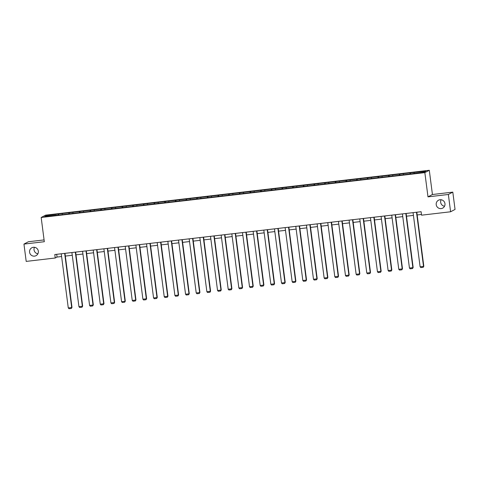 <?xml version="1.0" encoding="UTF-8"?>
<svg xmlns="http://www.w3.org/2000/svg" width="479" height="479" viewBox="0 0 479 479"><rect width="100%" height="100%" fill="white"/><g stroke="black" fill="none" stroke-linecap="round" stroke-linejoin="round"><path stroke-width="0.72" d="M37.895 253.78A4.479 4.395 62.2 0 1 34.464 247.29M38.332 251.2A4.479 4.395 62.2 0 1 36.051 255.666A4.479 4.395 62.2 0 1 29.584 252.217A4.479 4.395 62.2 0 1 31.865 247.751A4.479 4.395 62.2 0 1 38.332 251.2M444.536 206.239A4.479 4.395 62.2 0 1 441.105 199.743M444.967 203.653A4.479 4.395 62.2 0 1 442.686 208.126A4.479 4.395 62.2 0 1 436.219 204.677A4.479 4.395 62.2 0 1 438.507 200.204A4.479 4.395 62.2 0 1 444.967 203.653M44.08 239.913L28.399 241.745L23.95 244.092L26.195 261.402L55.241 258.001L57.043 257.055L61.599 256.522M429.292 170.279L45.619 215.137L41.17 217.484L424.843 172.626L429.292 170.279L432.435 194.51L427.992 196.857L448.356 194.474L452.805 192.127L432.435 194.51M452.805 192.127L455.05 209.431L450.601 211.778L448.356 194.474M56.408 215.346L411.838 173.787L423.897 172.201L425.723 171.237L410.443 172.841L410.587 173.937M56.354 215.173L44.733 216.532L46.559 215.568L58.618 213.975L58.761 215.071M410.443 172.841L58.618 213.975M450.601 211.778L421.556 215.179L421.107 211.712L54.792 254.541L55.241 258.001M62.282 213.73L62.252 214.484M68.838 212.963L68.802 213.897M72.94 212.478L72.91 213.233M79.502 211.712L79.466 212.652M83.603 211.233L83.574 211.987M90.166 210.467L90.124 211.401M94.267 209.988L94.231 210.742M100.824 209.221L100.788 210.155M104.925 208.742L104.895 209.497M111.487 207.976L111.451 208.91M115.589 207.497L115.559 208.251M122.145 206.73L122.109 207.664M126.246 206.251L126.217 207.006M132.809 205.479L132.773 206.419M136.91 205L136.88 205.754M143.472 204.234L143.431 205.174M147.574 203.755L147.544 204.509M154.13 202.988L154.094 203.922M158.232 202.509L158.202 203.264M164.794 201.743L164.758 202.677M168.895 201.264L168.865 202.018M175.458 200.497L175.416 201.431M179.553 200.018L179.523 200.773M186.115 199.246L186.08 200.186M190.217 198.767L190.187 199.521M196.779 198.001L196.737 198.941M200.881 197.522L200.851 198.276M207.437 196.755L207.401 197.689M211.538 196.276L211.508 197.031M218.101 195.51L218.065 196.444M222.202 195.031L222.172 195.785M228.764 194.264L228.722 195.198M232.86 193.785L232.83 194.54M239.422 193.019L239.386 193.953M243.524 192.54L243.494 193.294M250.086 191.768L250.05 192.708M254.187 191.289L254.157 192.043M260.744 190.522L260.708 191.462M264.845 190.043L264.815 190.798M271.407 189.277L271.371 190.211M275.509 188.798L275.479 189.552M282.071 188.031L282.029 188.966M286.167 187.552L286.137 188.307M292.729 186.786L292.693 187.72M296.83 186.307L296.8 187.061M303.393 185.535L303.357 186.475M307.494 185.056L307.464 185.81M314.05 184.289L314.014 185.229M318.152 183.81L318.122 184.565M324.714 183.044L324.678 183.978M328.816 182.565L328.786 183.319M335.378 181.798L335.336 182.733M339.479 181.319L339.443 182.074M346.036 180.553L346 181.487M350.137 180.074L350.107 180.828M356.699 179.308L356.663 180.242M360.801 178.829L360.771 179.583M367.363 178.056L367.321 178.996M371.459 177.577L371.429 178.332M378.021 176.811L377.985 177.751M382.122 176.332L382.092 177.086M388.685 175.565L388.643 176.5M392.786 175.086L392.756 175.841M399.342 174.32L399.306 175.254M403.444 173.841L403.414 174.596M410.006 173.075L409.97 174.009M414.107 172.596L414.078 173.35M23.95 244.092L44.313 241.715L41.17 217.484M427.992 196.857L424.843 172.626M65.336 256.085L72.263 255.271M75.993 254.834L82.927 254.026M86.657 253.589L93.585 252.78M97.321 252.343L104.248 251.535M107.979 251.098L114.906 250.289M118.642 249.852L125.57 249.038M129.3 248.607L136.234 247.793M139.964 247.356L146.891 246.547M150.628 246.11L157.555 245.302M161.285 244.865L168.213 244.056M171.949 243.619L178.877 242.811M182.613 242.374L189.54 241.56M193.271 241.123L200.198 240.314M203.934 239.877L210.862 239.069M214.592 238.632L221.52 237.823M225.256 237.386L232.183 236.578M235.919 236.141L242.847 235.327M246.577 234.896L253.505 234.081M257.241 233.644L264.168 232.836M267.899 232.399L274.826 231.591M278.562 231.153L285.49 230.345M289.226 229.908L296.154 229.1M299.884 228.663L306.811 227.848M310.548 227.411L317.475 226.603M321.205 226.166L328.139 225.358M331.869 224.92L338.797 224.112M342.533 223.675L349.46 222.867M353.191 222.43L360.118 221.615M363.854 221.184L370.782 220.37M374.512 219.933L381.446 219.125M385.176 218.687L392.103 217.879M395.84 217.442L402.767 216.634M406.497 216.197L413.425 215.388M417.161 214.951L421.46 214.448M46.559 215.568L47.211 216.239M58.181 214.209L58.145 215.143M56.69 254.319L57.043 257.055M399.785 174.087L399.923 175.182M389.122 175.332L389.265 176.428M378.458 176.583L378.602 177.673M367.8 177.829L367.944 178.924M357.136 179.074L357.28 180.17M346.479 180.32L346.616 181.415M335.815 181.565L335.959 182.661M325.151 182.81L325.295 183.906M314.493 184.062L314.631 185.157M303.83 185.307L303.973 186.403M293.172 186.553L293.31 187.648M282.508 187.798L282.652 188.894M271.844 189.043L271.988 190.139M261.187 190.295L261.324 191.384M250.523 191.54L250.667 192.636M239.859 192.786L240.003 193.881M229.202 194.031L229.345 195.127M218.538 195.276L218.681 196.372M207.88 196.522L208.018 197.617M197.216 197.773L197.36 198.869M186.553 199.019L186.696 200.114M175.895 200.264L176.038 201.36M165.231 201.509L165.375 202.605M154.573 202.755L154.711 203.85M143.91 204.006L144.053 205.096M133.246 205.252L133.39 206.347M122.588 206.497L122.732 207.593M111.924 207.742L112.068 208.838M101.267 208.988L101.404 210.083M90.603 210.233L90.747 211.329M79.939 211.484L80.083 212.58M69.281 212.73L69.419 213.826M416.49 212.257L423.52 266.396L423.819 266.234L416.808 212.221M413.072 212.652L420.107 266.791L423.52 266.396L423.214 267.306L420.825 267.587L420.107 266.791M423.819 266.234L423.214 267.306M405.827 213.502L412.862 267.641L413.161 267.48L406.144 213.466M402.414 213.903L409.443 268.042L412.862 267.641L412.557 268.551L410.162 268.833L409.443 268.042M413.161 267.48L412.557 268.551M395.169 214.748L402.198 268.887L402.498 268.731L395.48 214.712M391.75 215.149L398.779 269.288L402.198 268.887L401.893 269.797L399.498 270.078L398.779 269.288M402.498 268.731L401.893 269.797M384.505 215.993L391.535 270.132L391.84 269.976L384.823 215.957M381.086 216.394L388.122 270.533L391.535 270.132L391.229 271.048L388.84 271.324L388.122 270.533M391.84 269.976L391.229 271.048M373.842 217.238L380.877 271.377L381.176 271.222L374.159 217.203M370.429 217.64L377.458 271.779L380.877 271.377L380.571 272.294L378.176 272.575L377.458 271.779M381.176 271.222L380.571 272.294M363.184 218.49L370.213 272.629L370.512 272.467L363.501 218.448M359.765 218.885L366.794 273.024L370.213 272.629L369.908 273.539L367.519 273.82L366.794 273.024M370.512 272.467L369.908 273.539M352.52 219.735L359.555 273.874L359.855 273.713L352.837 219.699M349.107 220.136L356.136 274.275L359.555 273.874L359.25 274.784L356.855 275.066L356.136 274.275M359.855 273.713L359.25 274.784M341.862 220.981L348.892 275.12L349.191 274.964L342.174 220.945M338.443 221.382L345.473 275.521L348.892 275.12L348.586 276.03L346.191 276.311L345.473 275.521M349.191 274.964L348.586 276.03M331.199 222.226L338.228 276.365L338.533 276.209L331.516 222.19M327.78 222.627L334.815 276.766L338.228 276.365L337.923 277.281L335.534 277.557L334.815 276.766M338.533 276.209L337.923 277.281M320.535 223.471L327.57 277.61L327.87 277.455L320.852 223.436M317.122 223.873L324.151 278.012L327.57 277.61L327.265 278.527L324.87 278.802L324.151 278.012M327.87 277.455L327.265 278.527M309.877 224.723L316.906 278.862L317.206 278.7L310.194 224.681M306.458 225.118L313.488 279.257L316.906 278.862L316.601 279.772L314.212 280.053L313.488 279.257M317.206 278.7L316.601 279.772M299.213 225.968L306.249 280.107L306.548 279.946L299.531 225.932M295.794 226.363L302.83 280.502L306.249 280.107L305.937 281.017L303.548 281.299L302.83 280.502M306.548 279.946L305.937 281.017M288.556 227.214L295.585 281.353L295.884 281.191L288.867 227.178M285.137 227.615L292.166 281.754L295.585 281.353L295.28 282.263L292.885 282.544L292.166 281.754M295.884 281.191L295.28 282.263M277.892 228.459L284.921 282.598L285.221 282.442L278.209 228.423M274.473 228.86L281.508 282.999L284.921 282.598L284.616 283.508L282.227 283.79L281.508 282.999M285.221 282.442L284.616 283.508M267.228 229.704L274.263 283.843L274.563 283.688L267.545 229.669M263.815 230.106L270.845 284.245L274.263 283.843L273.958 284.76L271.563 285.035L270.845 284.245M274.563 283.688L273.958 284.76M256.57 230.95L263.6 285.089L263.899 284.933L256.888 230.914M253.151 231.351L260.181 285.49L263.6 285.089L263.294 286.005L260.905 286.286L260.181 285.49M263.899 284.933L263.294 286.005M245.907 232.201L252.936 286.34L253.241 286.179L246.224 232.159M242.488 232.596L249.523 286.735L252.936 286.34L252.631 287.25L250.242 287.532L249.523 286.735M253.241 286.179L252.631 287.25M235.249 233.447L242.278 287.586L242.578 287.424L235.56 233.411M231.83 233.848L238.859 287.987L242.278 287.586L241.973 288.496L239.578 288.777L238.859 287.987M242.578 287.424L241.973 288.496M224.585 234.692L231.614 288.831L231.914 288.675L224.902 234.656M221.166 235.093L228.202 289.232L231.614 288.831L231.309 289.741L228.92 290.023L228.202 289.232M231.914 288.675L231.309 289.741M213.921 235.937L220.957 290.076L221.256 289.921L214.239 235.902M210.509 236.339L217.538 290.478L220.957 290.076L220.651 290.993L218.256 291.268L217.538 290.478M221.256 289.921L220.651 290.993M203.264 237.183L210.293 291.322L210.592 291.166L203.581 237.147M199.845 237.584L206.874 291.723L210.293 291.322L209.988 292.238L207.599 292.513L206.874 291.723M210.592 291.166L209.988 292.238M192.6 238.434L199.629 292.573L199.935 292.412L192.917 238.392M189.181 238.829L196.216 292.968L199.629 292.573L199.324 293.483L196.935 293.765L196.216 292.968M199.935 292.412L199.324 293.483M181.936 239.68L188.971 293.819L189.271 293.657L182.254 239.644M178.523 240.075L185.553 294.214L188.971 293.819L188.666 294.729L186.271 295.01L185.553 294.214M189.271 293.657L188.666 294.729M171.278 240.925L178.308 295.064L178.607 294.902L171.596 240.889M167.86 241.326L174.895 295.465L178.308 295.064L178.002 295.974L175.613 296.256L174.895 295.465M178.607 294.902L178.002 295.974M160.615 242.17L167.65 296.309L167.949 296.154L160.932 242.134M157.202 242.572L164.231 296.711L167.65 296.309L167.345 297.219L164.95 297.501L164.231 296.711M167.949 296.154L167.345 297.219M149.957 243.416L156.986 297.555L157.286 297.399L150.268 243.38M146.538 243.817L153.567 297.956L156.986 297.555L156.681 298.471L154.286 298.746L153.567 297.956M157.286 297.399L156.681 298.471M139.293 244.661L146.323 298.8L146.628 298.645L139.611 244.625M135.874 245.062L142.91 299.201L146.323 298.8L146.017 299.716L143.628 299.998L142.91 299.201M146.628 298.645L146.017 299.716M128.629 245.913L135.665 300.052L135.964 299.89L128.947 245.871M125.217 246.308L132.246 300.447L135.665 300.052L135.359 300.962L132.964 301.243L132.246 300.447M135.964 299.89L135.359 300.962M117.972 247.158L125.001 301.297L125.3 301.135L118.289 247.122M114.553 247.559L121.582 301.698L125.001 301.297L124.696 302.207L122.307 302.488L121.582 301.698M125.3 301.135L124.696 302.207M107.308 248.403L114.343 302.542L114.643 302.387L107.625 248.367M103.889 248.805L110.924 302.944L114.343 302.542L114.038 303.452L111.643 303.734L110.924 302.944M114.643 302.387L114.038 303.452M96.65 249.649L103.68 303.788L103.979 303.632L96.962 249.613M93.231 250.05L100.261 304.189L103.68 303.788L103.374 304.704L100.979 304.979L100.261 304.189M103.979 303.632L103.374 304.704M85.986 250.894L93.016 305.033L93.321 304.878L86.304 250.858M82.568 251.295L89.603 305.434L93.016 305.033L92.71 305.949L90.321 306.225L89.603 305.434M93.321 304.878L92.71 305.949M75.323 252.146L82.358 306.285L82.657 306.123L75.64 252.104M71.91 252.541L78.939 306.68L82.358 306.285L82.053 307.195L79.658 307.476L78.939 306.68M82.657 306.123L82.053 307.195M64.665 253.391L71.694 307.53L71.994 307.368L64.982 253.355M61.246 253.786L68.275 307.925L71.694 307.53L71.389 308.44L69 308.721L68.275 307.925M71.994 307.368L71.389 308.44"/></g></svg>
